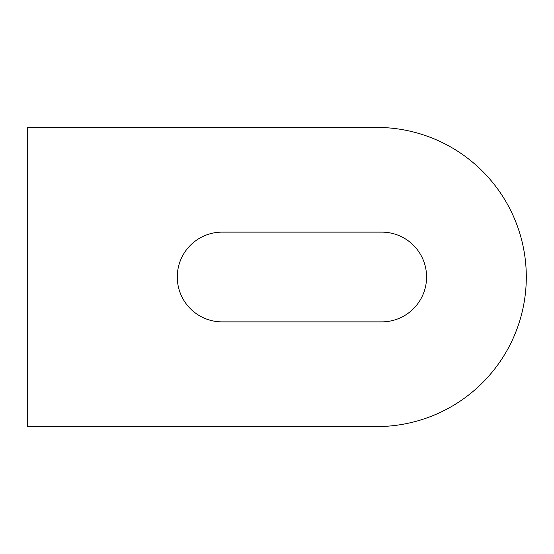 <?xml version="1.0" encoding="UTF-8"?>
<svg xmlns="http://www.w3.org/2000/svg" width="554" height="554" viewBox="0 0 554 554"><rect width="100%" height="100%" fill="white"/><g stroke="black" fill="none" stroke-linecap="round" stroke-linejoin="round"><path stroke-width="0.83" d="M177.28 277A44.874 44.874 0 0 0 222.154 321.874L381.706 321.874A44.874 44.874 0 0 0 426.58 277A44.874 44.874 0 0 0 381.706 232.126L222.154 232.126A44.874 44.874 0 0 0 177.28 277M376.72 127.42A149.58 149.58 0 0 1 526.3 277A149.58 149.58 0 0 1 376.72 426.58L27.7 426.58L27.7 127.42L376.72 127.42"/></g></svg>

